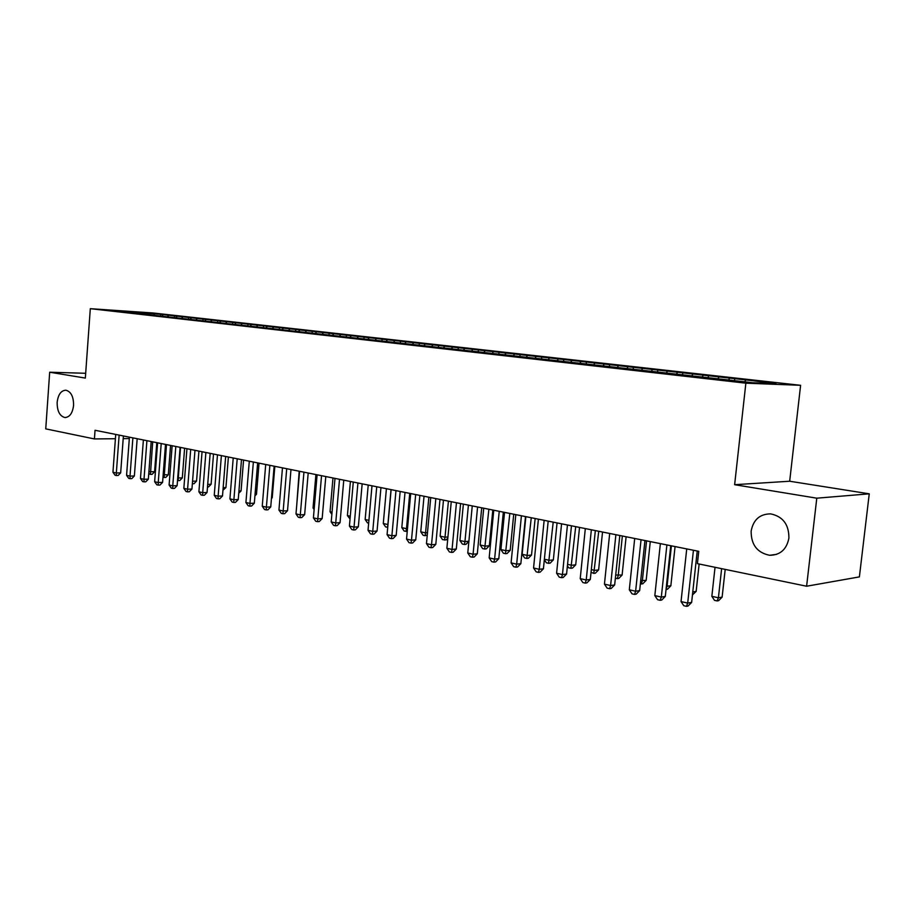 <?xml version="1.0" encoding="UTF-8"?>
<svg xmlns="http://www.w3.org/2000/svg" width="915" height="915" viewBox="0 0 915 915"><rect width="100%" height="100%" fill="white"/><g stroke="black" fill="none" stroke-linecap="round" stroke-linejoin="round"><path stroke-width="1.37" d="M73.577 405.391C72.571 413.237 69.654 417.274 64.839 417.526C59.669 416.073 57.107 411.018 57.153 402.348C58.148 394.502 61.065 390.453 65.926 390.202C71.073 391.654 73.612 396.721 73.577 405.391M788.902 538.1C786.683 549.4 780.266 555.13 769.652 555.291C757.22 552.763 751.055 544.7 751.146 531.089C753.331 519.709 759.827 513.967 770.647 513.875C782.897 516.449 788.982 524.524 788.902 538.1M800.602 385.307L153.217 312.987L90.31 308.675L745.862 383.179L800.602 385.307L789.679 481.233L734.631 484.698L816.786 498.183L869.25 493.826L789.679 481.233M869.25 493.826L859.391 576.896L806.607 586.229L816.786 498.183M235.91 323.052L234.697 324.459L753.102 382.767L775.989 383.671L750.872 380.48L160.651 314.337L160.525 315.984M234.686 324.459L122.347 311.729L113.597 310.471L160.651 314.337M806.607 586.229L697.413 563.651L698.751 551.322L95.046 430.279L94.417 438.937L115.416 438.72M163.007 314.874L161.932 316.075M168.589 315.492L167.617 316.579M177.03 316.441L175.92 317.688M182.714 317.082L181.742 318.168M191.327 318.043L190.194 319.324M197.114 318.695L196.142 319.804M205.898 319.678L204.731 321.005M211.8 320.341L210.827 321.462M220.755 321.348L219.566 322.709M226.783 322.023L225.799 323.155M242.052 323.738L241.08 324.882M251.373 324.791L250.15 326.209M257.641 325.488L256.646 326.655M267.146 326.552L265.933 327.993M273.551 327.273L272.533 328.485M283.25 328.359L282.026 329.812M289.781 329.103L288.74 330.338M299.674 330.212L298.462 331.676M306.353 330.956L305.278 332.248M316.453 332.088L315.24 333.575M323.269 332.854L322.172 334.192M333.598 334.009L332.374 335.519M340.552 334.799L339.431 336.182M351.097 335.977L350.113 337.2M358.2 336.777L357.056 338.207M368.974 337.99L367.99 339.225M376.237 338.802L375.059 340.288M387.251 340.037L386.267 341.295M394.674 340.872L393.461 342.416M405.928 342.13L404.945 343.4M413.511 342.988L412.288 344.566M425.029 344.28L424.034 345.561M432.784 345.149L431.56 346.751M444.553 346.465L443.569 347.769M452.49 347.357L451.267 348.981M464.534 348.707L463.55 350.033M472.655 349.622L471.431 351.269M484.973 351.005L483.989 352.344M493.288 351.943L492.064 353.602M505.892 353.35L504.908 354.7M514.402 354.311L513.178 355.992M527.315 355.752L526.331 357.125M536.018 356.736L534.795 358.44M549.24 358.223L548.257 359.606M558.161 359.218L556.949 360.945M571.703 360.739L570.72 362.146M580.842 361.768L579.63 363.518M594.716 363.324L593.744 364.742M604.083 364.376L603.111 365.806M618.311 365.977L617.305 367.464M627.907 367.052L626.935 368.505M642.49 368.688L641.449 370.255M652.338 369.786L651.377 371.261M667.298 371.467L666.223 373.126M677.397 372.599L676.437 374.098M692.746 374.327L691.626 376.065M703.109 375.493L702.148 377.003M718.858 377.255L717.703 379.096M729.495 378.455L728.534 379.988M745.668 380.263L744.707 381.818M123.205 438.64L129.312 438.571M85.678 373.286L49.684 372.222L45.75 428.872L94.417 438.937M734.631 484.698L745.862 383.179M49.684 372.222L85.335 378.078L90.31 308.675M154.727 313.937L153.766 315.012M139.526 313.399L139.778 312.267M734.745 378.673L734.528 380.663M708.427 375.722L708.176 378.078M682.784 372.851L682.533 375.173M657.782 370.049L657.542 372.336M633.409 367.315L633.169 369.58M609.63 364.65L609.401 366.892M586.435 362.054L586.206 364.262M563.789 359.515L563.571 361.7M541.691 357.044L541.474 359.16M520.097 354.62L519.903 356.656M499.018 352.264L498.835 354.208M478.419 349.953L478.236 351.818M458.278 347.7L458.118 349.484M438.594 345.493L438.434 347.22M419.344 343.331L419.196 345.012M400.518 341.226L400.37 342.885M382.104 339.156L381.955 340.803M364.079 337.143L363.941 338.767M346.442 335.165L346.305 336.777M329.171 333.232L329.034 334.821M312.255 331.333L312.129 332.911M295.694 329.48L295.568 331.036M279.464 327.662L279.338 329.206M263.566 325.877L263.44 327.41M247.988 324.127L247.839 325.946M232.707 322.423L232.57 324.219M217.736 320.742L217.598 322.515M203.05 319.095L202.913 320.856M188.65 317.482L188.513 319.221M174.513 315.892L174.388 317.585M693.433 550.258L687.691 603.088L681.035 601.578L686.73 548.909M697.23 551.013L691.637 602.413L687.691 603.088L686.456 606.325L683.791 605.719L681.035 601.578M691.637 602.413L688.034 606.05L686.456 606.325M715.038 567.3L711.847 596.328L718.412 597.781L722.118 597.14L725.195 569.393M722.118 597.14L718.618 600.675L717.131 600.938L718.412 597.781L721.626 568.661M717.131 600.938L714.512 600.354L711.847 596.328M666.898 544.928L661.316 597.083L654.831 595.608L660.367 543.624M670.741 545.706L665.296 596.431L661.316 597.083L660.15 600.297L657.565 599.702L654.831 595.608M665.296 596.431L661.751 600.034L660.15 600.297M641.049 539.747L635.628 591.239L629.303 589.798L634.701 538.478M644.949 540.536L639.654 590.61L635.628 591.239L634.541 594.418L632.013 593.835L629.303 589.798M639.654 590.61L636.154 594.167L634.541 594.418M692.769 591.959L696.155 591.399L699.14 564.006M696.155 591.399L692.449 594.933M666.394 586.252L670.844 585.817L675.064 546.575M666.097 589.008L667.046 586.401L671.393 545.832M670.844 585.817L667.435 589.26L666.04 589.477M615.887 534.703L610.602 585.543L604.449 584.136L609.687 533.468M619.821 535.492L614.663 584.948L610.602 585.543L609.584 588.688L607.125 588.128L604.449 584.136M614.663 584.948L611.209 588.448L609.584 588.688M591.353 529.785L586.218 579.984L580.213 578.623L585.326 528.573M595.333 530.586L590.324 579.424L586.218 579.984L585.268 583.107L582.866 582.558L580.213 578.623M590.324 579.424L586.915 582.878L585.268 583.107M640.717 580.567L646.173 580.362L650.279 541.6M646.173 580.362L642.81 583.77L641.278 583.999L642.33 580.922L646.562 540.856M641.278 583.999L640.374 583.793M615.704 575.02L622.108 575.055L626.112 536.75M622.108 575.055L618.792 578.417L617.236 578.635L618.231 575.581L622.36 536.007M617.236 578.635L615.372 578.211M567.449 524.993L562.451 574.574L556.595 573.236L561.57 523.815M571.463 525.793L566.579 574.037L562.451 574.574L561.558 577.674L559.225 577.136L556.595 573.236M566.579 574.037L563.217 577.457L561.558 577.674M591.319 569.622L594.716 570.377L598.627 569.862L602.527 532.027M598.627 569.862L595.356 573.19L593.789 573.396L598.742 531.272M593.789 573.396L591.056 572.252M544.139 520.326L539.267 569.302L533.559 567.998L538.409 519.171M548.188 521.127L543.43 568.787L539.267 569.302L538.443 572.367L536.167 571.841L533.559 567.998M543.43 568.787L540.113 572.161L538.443 572.367M567.563 564.349L571.784 565.287L575.718 564.807L579.527 527.417M575.718 564.807L572.493 568.089L570.914 568.284L575.707 526.651M570.914 568.284L568.65 567.78L567.403 565.916M521.413 515.763L516.666 564.143L511.096 562.885L515.808 514.642M525.485 516.575L520.852 563.663L516.666 564.143L515.9 567.197L513.67 566.682L511.096 562.885M520.852 563.663L517.57 566.991L515.9 567.197M499.235 511.313L494.603 559.122L489.17 557.887L493.768 510.215M503.33 512.137L498.812 558.665L494.603 559.122L493.894 562.142L491.721 561.65L489.17 557.887M498.812 558.665L495.587 561.959L493.894 562.142M477.584 506.979L473.078 554.227L467.771 553.015L472.254 505.904M481.713 507.802L477.31 553.781L473.078 554.227L472.426 557.212L470.299 556.732L467.771 553.015M477.31 553.781L474.119 557.041L472.426 557.212M456.459 502.735L452.056 549.435L446.875 548.257L451.255 501.695M460.6 503.57L456.31 549.011L452.056 549.435L451.45 552.408L449.391 551.928L446.875 548.257M456.31 549.011L453.154 552.237L451.45 552.408M435.826 498.606L431.525 544.768L426.47 543.613L430.736 497.588M439.989 499.441L435.803 544.368L431.525 544.768L430.976 547.708L428.963 547.25L426.47 543.613M435.803 544.368L432.692 547.547L430.976 547.708M415.673 494.558L411.487 540.205L406.546 539.072L410.698 493.562M419.859 495.404L415.765 539.816L411.487 540.205L410.972 543.121L409.005 542.664L406.546 539.072M415.765 539.816L412.688 542.961L410.972 543.121M395.978 490.612L391.894 535.744L387.068 534.646L391.128 489.639M400.175 491.458L396.195 535.378L391.894 535.744L391.437 538.638L389.504 538.192L387.068 534.646M396.195 535.378L393.153 538.489L391.437 538.638M376.728 486.757L372.748 531.386L368.024 530.311L371.993 485.808M380.949 487.603L377.06 531.032L372.748 531.386L372.325 534.246L370.438 533.822L368.024 530.311M377.06 531.032L374.052 534.108L372.325 534.246M357.925 482.983L354.025 527.12L349.416 526.068L353.281 482.056M362.157 483.829L358.348 526.788L354.025 527.12L353.647 529.968L351.806 529.545L349.416 526.068M358.348 526.788L355.386 529.831L353.647 529.968M339.522 479.3L335.725 522.957L331.207 521.927L334.993 478.385M343.766 480.146L340.06 522.637L335.725 522.957L335.393 525.77L333.586 525.359L331.207 521.927M340.06 522.637L337.12 525.645L335.393 525.77M321.542 475.686L317.825 518.874L313.41 517.867L317.105 474.794M325.786 476.543L322.16 518.576L317.825 518.874L317.528 521.676L315.755 521.275L313.41 517.867M322.16 518.576L319.266 521.55L317.528 521.676M303.94 472.163L300.303 514.893L295.991 513.91L299.594 471.294M308.195 473.009L304.649 514.607L300.303 514.893L300.051 517.661L298.324 517.272L295.991 513.91M304.649 514.607L301.79 517.547L300.051 517.661M286.715 468.709L283.17 510.982L278.938 510.021L282.472 467.851M290.981 469.567L287.516 510.719L283.17 510.982L282.941 513.738L281.248 513.349L278.938 510.021M287.516 510.719L284.679 513.635L282.941 513.738M269.868 465.323L266.391 507.162L262.25 506.224L265.705 464.488M274.134 466.181L270.749 506.91L266.391 507.162L266.196 509.895L264.549 509.518L262.25 506.224M270.749 506.91L267.946 509.792L266.196 509.895M253.364 462.018L249.967 503.433L245.918 502.507L249.292 461.206M257.641 462.876L254.324 503.193L249.967 503.433L249.806 506.144L248.194 505.766L245.918 502.507M254.324 503.193L251.556 506.041L249.806 506.144M237.202 458.781L233.885 499.762L229.917 498.858L233.222 457.98M241.491 459.639L238.243 499.544L233.885 499.762L233.76 502.449L232.17 502.095L229.917 498.858M238.243 499.544L235.498 502.358L233.76 502.449M221.384 455.601L218.136 496.182L214.247 495.29L217.473 454.824M225.662 456.459L222.494 495.964L218.136 496.182L218.033 498.847L216.478 498.492L214.247 495.29M222.494 495.964L219.783 498.755L218.033 498.847M205.875 452.502L202.707 492.67L198.898 491.801L202.055 451.736M210.164 453.36L207.065 492.464L202.707 492.67L202.638 495.312L201.106 494.969L198.898 491.801M207.065 492.464L204.377 495.232L202.638 495.312M190.686 449.448L187.586 489.228L183.846 488.37L186.946 448.705M194.975 450.306L191.944 489.033L187.586 489.228L187.541 491.847L186.042 491.504L183.846 488.37M191.944 489.033L189.279 491.767L187.541 491.847M175.806 446.463L172.763 485.854L169.103 485.019L172.134 445.731M180.095 447.332L177.121 485.671L172.763 485.854L172.752 488.461L171.288 488.118L169.103 485.019M177.121 485.671L174.49 488.381L172.752 488.461M161.212 443.546L158.238 482.537L154.646 481.725L157.609 442.814M165.501 444.404L162.584 482.377L158.238 482.537L158.249 485.133L156.808 484.801L154.646 481.725M162.584 482.377L159.988 485.053L158.249 485.133M544.391 559.225L549.389 560.323L553.358 559.866L557.063 522.911M553.358 559.866L550.167 563.114L548.577 563.297L553.209 522.145M548.577 563.297L546.381 562.805L544.334 559.774M525.851 516.655L522.145 554.296L527.532 555.485L531.524 555.039L535.138 518.519M531.524 555.039L528.367 558.253L526.777 558.436L531.26 517.741M526.777 558.436L524.627 557.956L522.145 554.296M504.531 512.377L500.917 549.583L506.178 550.75L510.193 550.338L513.727 514.219M510.193 550.338L507.082 553.506L505.48 553.678L509.815 513.441M505.48 553.678L503.376 553.209L500.917 549.583M483.715 508.202L480.181 544.997L485.327 546.129L489.365 545.729L492.808 510.032M489.365 545.729L486.288 548.863L484.675 549.034L488.873 509.243M484.675 549.034L482.617 548.565L480.181 544.997M463.367 504.119L459.925 540.502L464.946 541.611L468.411 505.137M468.88 541.36L465.964 544.334L464.34 544.494L462.327 544.036L459.925 540.502M464.34 544.494L464.946 541.611L468.892 541.245M443.478 500.139L440.115 536.11L445.022 537.208L448.407 501.123M447.835 538.134L446.097 539.907L442.505 539.61L440.115 536.11M444.461 540.056L445.022 537.208L447.938 536.945M424.034 496.239L420.751 531.821L425.555 532.885L428.849 497.2M427.282 534.955L425.04 535.71L423.119 535.286L420.751 531.821M425.04 535.71L425.555 532.885L427.488 532.724M405.013 492.43L401.811 527.623L406.5 528.664L409.737 493.368M407.244 531.375L404.156 531.055L401.811 527.623M406.031 531.466L406.5 528.664L407.495 528.584M386.416 488.702L383.282 523.517L387.88 524.535L391.025 489.616M387.731 527.303L385.615 526.914L383.282 523.517M387.445 527.326L387.971 524.535M368.219 485.053L365.154 519.503L368.917 520.338M368.665 523.128L367.464 522.854L365.154 519.503M350.411 481.473L347.414 515.58L350.285 516.209M350.033 518.965L347.414 515.58M332.98 477.985L330.052 511.725L332.053 512.171M331.871 514.356L330.052 511.725M315.904 474.553L313.044 507.962L314.234 508.225M314.12 509.518L313.044 507.962M299.194 471.202L296.792 504.359M271.503 497.817L272.224 497.771L274.843 466.33M272.224 497.771L271.435 498.584M255.056 494.375L256.486 494.294L259.048 463.162M256.486 494.294L254.919 495.907M238.941 490.989L241.068 490.897L243.573 460.051M241.068 490.897L238.758 493.265M223.157 487.672L225.936 487.558L228.395 457.008M225.936 487.558L222.951 490.246M207.705 484.412L211.113 484.275L213.515 454.034M211.113 484.275L208.54 486.929L207.499 486.974M192.55 481.221L196.565 481.061L198.921 451.106M196.565 481.061L194.014 483.692L192.356 483.76M146.915 440.675L143.998 479.3L140.475 478.499L143.381 439.966M151.192 441.533L148.344 479.14L143.998 479.3L144.032 481.862L142.626 481.542L140.475 478.499M148.344 479.14L145.771 481.805L144.032 481.862M177.716 477.973L182.302 477.916L184.613 448.236M182.302 477.916L179.775 480.512L178.116 480.581L180.518 447.412M178.116 480.581L177.521 480.444M132.881 437.862L130.022 476.12L126.579 475.331L129.415 437.164M137.17 438.72L134.368 475.972L130.022 476.12L130.09 478.671L128.706 478.351L126.579 475.331M134.368 475.972L131.829 478.602L130.09 478.671M163.179 474.748L168.303 474.828L170.567 445.422M168.303 474.828L165.809 477.401L164.14 477.458L166.473 444.599M164.14 477.458L162.984 477.207M119.133 435.105L116.331 472.998L112.945 472.232L115.725 434.419M123.399 435.963L120.666 472.861L116.331 472.998L116.411 475.526L115.05 475.217L112.945 472.232M120.666 472.861L118.149 475.468L116.411 475.526M148.916 471.591L154.578 471.785L156.785 442.654M154.578 471.785L152.096 474.347L150.437 474.393L152.691 441.831M150.437 474.393L148.756 473.638M64.839 417.526L65.777 417.526M769.652 555.291L776.812 554.296"/></g></svg>
